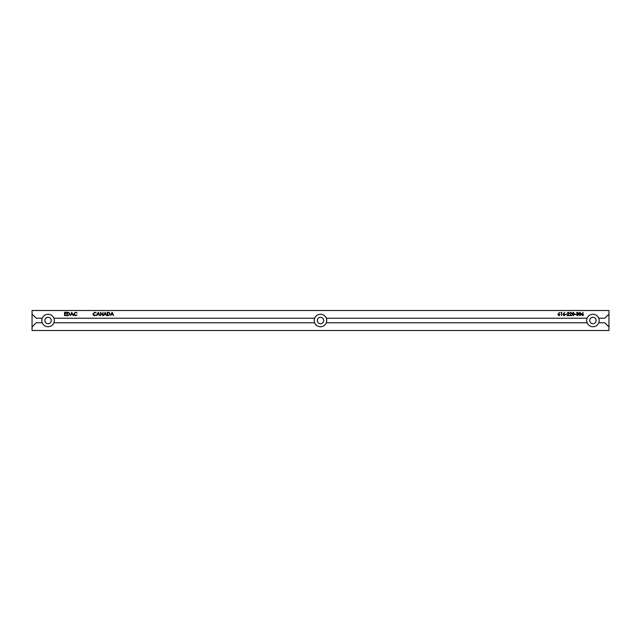 <?xml version="1.0" encoding="UTF-8"?>
<svg xmlns="http://www.w3.org/2000/svg" width="641" height="641" viewBox="0 0 641 641"><rect width="100%" height="100%" fill="white"/><g stroke="black" fill="none" stroke-linecap="round" stroke-linejoin="round"><path stroke-width="0.96" d="M320.5 317.295A3.205 3.205 0 0 0 317.295 320.5A3.205 3.205 0 0 0 320.5 323.705A3.205 3.205 0 0 0 323.705 320.5A3.205 3.205 0 0 0 320.5 317.295M326.317 318.224A6.25 6.25 0 0 1 320.5 326.75A6.25 6.25 0 0 1 314.683 318.224L53.892 318.224A6.25 6.25 0 0 0 42.258 318.224L36.217 318.224L32.05 314.058L32.05 330.5L608.95 330.5L608.95 314.058L604.784 318.224L598.742 318.224A6.25 6.25 0 0 0 587.108 318.224L326.317 318.224A6.25 6.25 0 0 0 314.683 318.224M48.075 317.295A3.205 3.205 0 0 0 44.87 320.5A3.205 3.205 0 0 0 48.075 323.705A3.205 3.205 0 0 0 51.28 320.5A3.205 3.205 0 0 0 48.075 317.295M592.925 317.295A3.205 3.205 0 0 0 589.72 320.5A3.205 3.205 0 0 0 592.925 323.705A3.205 3.205 0 0 0 596.13 320.5A3.205 3.205 0 0 0 592.925 317.295M32.05 326.942L36.217 322.776L42.258 322.776A6.25 6.25 0 0 0 53.892 322.776L314.683 322.776M42.258 322.776A6.25 6.25 0 0 1 42.258 318.224M326.317 322.776L587.108 322.776A6.25 6.25 0 0 0 598.742 322.776L604.784 322.776L608.95 326.942M587.108 322.776A6.25 6.25 0 0 1 587.108 318.224M608.95 314.058L608.95 310.5L32.05 310.5L32.05 314.058M53.892 318.224A6.25 6.25 0 0 1 53.892 322.776M598.742 318.224A6.25 6.25 0 0 1 598.742 322.776M558.343 313.729L559.569 312.383L558.688 313.737L560.026 314.691L558.984 315.717L557.966 314.699L558.343 313.729M558.968 314.042L558.271 314.707L559 315.372L559.721 314.707L558.968 314.042M560.883 312.632L561.692 312.287L561.692 315.628L561.396 312.632L560.883 312.632M563.479 313.729L564.705 312.383L563.824 313.737L565.162 314.691L564.12 315.717L563.102 314.699L563.479 313.729M564.104 314.042L563.407 314.707L564.136 315.372L564.857 314.707L564.104 314.042M565.506 314.515L566.788 314.17L565.506 314.515M568.247 312.544L567.173 313.321L568.263 312.207L569.272 313.201L567.758 315.284L569.312 315.628L567.045 315.628L568.968 313.225L568.247 312.544M570.811 312.544L569.737 313.321L570.827 312.207L571.836 313.201L570.33 315.284L571.884 315.628L569.609 315.628L571.54 313.225L570.811 312.544M573.294 315.717L572.181 313.962L573.294 312.207L574.448 313.962L573.294 315.717M572.477 313.962L573.302 315.372L574.024 314.795L573.302 312.544L572.477 313.962M574.745 314.515L576.035 314.17L574.745 314.515M577.413 312.544L576.419 313.056L577.413 312.207L578.382 313.072L577.998 313.761L578.559 314.635L577.405 315.717L576.291 314.731L577.405 315.372L578.254 314.667L577.229 313.962L578.086 313.072L577.413 312.544M579.977 315.717L578.855 313.962L579.977 312.207L581.123 313.962L579.977 315.717M579.16 313.962L579.985 315.372L580.698 314.795L579.985 312.544L579.16 313.962M581.972 313.729L583.198 312.383L582.316 313.737L583.655 314.691L582.605 315.717L581.595 314.699L581.972 313.729M582.597 314.042L581.9 314.707L582.621 315.372L583.35 314.707L582.597 314.042M64.525 315.628L64.525 312.287L66.408 312.287L64.829 312.632L64.829 313.657L66.408 313.657L64.829 314.002L64.829 315.284L66.408 315.628L64.525 315.628M68.042 315.628L67.009 315.628L67.009 312.287L68.747 312.407L69.749 314.002L68.042 315.628M67.313 315.284L68.651 315.204L69.452 314.002L68.571 312.728L67.313 312.632L67.313 315.284M71.76 312.287L73.346 315.628L72.529 314.555L71.015 314.555L70.181 315.628L71.76 312.287M71.776 312.944L71.175 314.218L72.369 314.218L71.776 312.944M75.566 312.207L77.024 312.904L75.55 312.544L74.076 313.962L75.574 315.372L77.024 315.011L75.574 315.717L74.196 315.132L73.771 313.938L75.566 312.207M94.748 312.207L96.198 312.904L94.724 312.544L93.249 313.962L94.748 315.372L96.198 315.011L94.748 315.717L93.37 315.132L92.945 313.938L94.748 312.207M98.209 312.287L99.796 315.628L98.978 314.555L97.464 314.555L96.631 315.628L98.209 312.287M98.233 312.944L97.624 314.218L98.818 314.218L98.233 312.944M100.693 315.628L100.397 312.287L102.664 314.915L102.961 312.287L102.961 315.628L100.693 313.008L100.693 315.628M105.148 312.287L106.735 315.628L105.909 314.555L104.395 314.555L103.562 315.628L105.148 312.287M105.164 312.944L104.563 314.218L105.757 314.218L105.164 312.944M108.361 315.628L107.327 315.628L107.327 312.287L109.066 312.407L110.068 314.002L108.361 315.628M107.632 315.284L108.97 315.204L109.771 314.002L108.89 312.728L107.632 312.632L107.632 315.284M112.079 312.287L113.665 315.628L112.848 314.555L111.334 314.555L110.5 315.628L112.079 312.287M112.103 312.944L111.494 314.218L112.688 314.218L112.103 312.944"/></g></svg>
